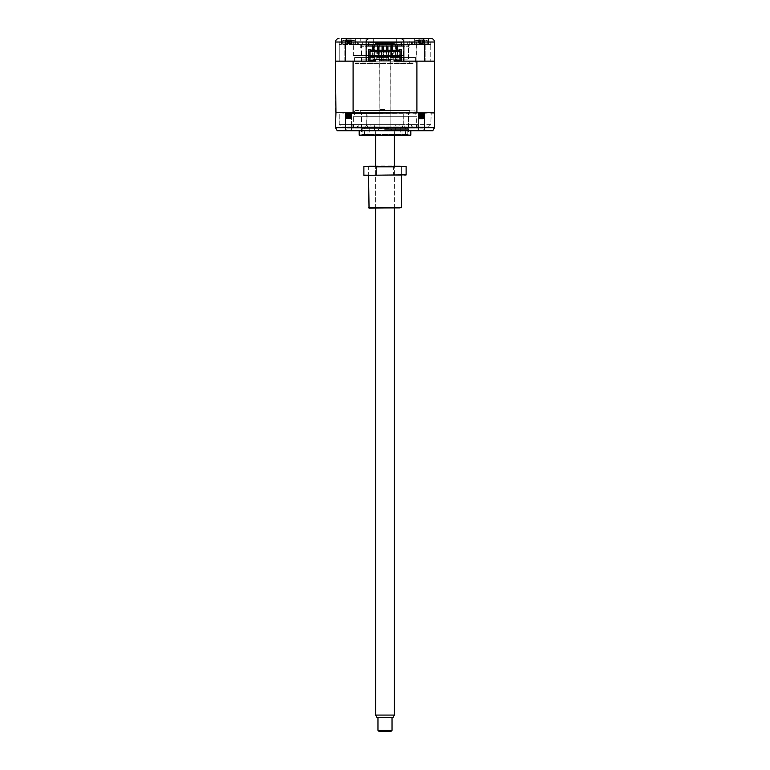 <?xml version="1.0" encoding="UTF-8"?>
<svg xmlns="http://www.w3.org/2000/svg" width="770" height="770" viewBox="0 0 770 770"><rect width="100%" height="100%" fill="white"/><g stroke="black" fill="none" stroke-linecap="round" stroke-linejoin="round"><path stroke-width="0.58" stroke-dasharray="3.85 2.89" d="M408.466 47.884L408.466 61.148L409.823 63.496L360.177 63.496L361.534 61.148L408.466 61.148L361.534 61.148L361.631 45.074L408.369 45.074L404.943 45.074L408.369 45.074L408.466 47.884L408.369 45.074L361.631 45.074L365.057 45.074L365.057 38.5L360.244 38.5L365.057 38.5M361.534 47.884L360.244 47.884L361.631 47.884L361.631 45.074L365.057 45.074L365.057 46.248L404.943 46.248L404.943 45.074L365.057 45.074L404.943 45.074L404.943 38.5L409.756 38.5L404.943 38.5L409.756 38.5L409.756 47.884L408.369 47.884L409.756 47.884M360.244 47.884L360.244 38.5M362.343 42.023L407.705 42.023L407.705 44.371L407.657 42.023L403.894 42.023L403.894 61.148L430.757 61.148L339.243 61.148L366.106 61.148L366.106 42.023L362.343 42.023L362.343 44.371L350.167 44.371L350.167 42.023L339.243 42.023L339.243 44.371L430.757 44.371L430.757 61.148L430.757 42.023L419.833 42.023L419.833 44.371L407.657 44.371M395.972 42.023L395.972 44.371L407.705 44.371M374.028 42.023L373.739 44.371L395.972 44.371M362.295 42.023L362.295 44.371L374.028 44.371M373.739 42.023L373.739 44.371M418.437 42.023L430.757 42.023L430.757 44.371L416.618 44.371L418.437 44.371L418.437 42.023L411.969 42.023L411.969 44.371L418.437 44.371M351.033 42.023L351.033 44.371L339.243 44.371L339.243 61.148L339.243 42.023L353.382 42.023L353.382 44.371L351.563 44.371L358.483 44.371L350.167 44.371M353.382 42.023L358.483 42.023L358.483 44.371M358.483 42.023L350.167 42.023M414.337 43.9L414.337 38.5L428.418 38.5L414.337 38.5L414.337 43.9L428.418 43.9L428.418 38.5L428.418 43.9L414.337 43.9M341.582 43.9L341.582 38.5L355.663 38.5L341.582 38.5L341.582 43.9L355.663 43.9L355.663 38.5L355.663 43.9L341.582 43.9M434.521 61.148L434.521 112.776L416.907 112.776L416.907 61.148L335.479 61.148L434.521 61.148L416.907 61.148L416.917 43.9L425.829 43.9L416.917 43.9L425.829 43.9L416.917 43.9L416.917 61.148L425.829 61.148L425.829 43.9L425.829 61.148L416.917 61.148L434.521 61.148L434.521 42.023L424.53 42.023L423.279 38.5L414.337 38.5M344.171 61.148L344.171 43.9L353.083 43.9L344.171 43.9L353.083 43.9L344.171 43.9L344.171 61.148M335.479 61.148L353.093 61.148L353.093 112.776L335.479 112.776L335.479 42.023C335.739 39.838 336.913 38.664 339.002 38.5M353.315 44.371L416.686 44.371L353.315 44.371L353.315 55.411L366.106 55.411M368.57 55.411L401.43 55.411M403.894 55.411L353.315 55.411L354.595 57.625L366.106 57.625M416.686 44.371L416.686 55.411L415.405 57.625L354.595 57.625L354.595 63.025L415.405 63.025L415.405 57.625L403.894 57.625M400.256 42.725L369.744 42.725L400.256 42.725L402.604 45.074L367.396 45.074L402.604 45.074M369.744 42.725L367.396 45.074M355.066 63.496L414.934 63.496M369.918 57.625L400.082 57.625M373.267 42.725L373.267 38.5L396.733 38.5L373.267 38.5L396.733 38.5L396.733 42.725L373.267 42.725L396.733 42.725M360.177 63.496L409.823 63.496M430.998 38.5L423.279 38.5M369.629 38.5L341.582 38.5M424.491 61.148L417.956 61.148L424.79 61.148L424.53 42.023L345.47 42.023L346.721 38.5M345.47 61.148L345.47 42.023L335.479 42.023M403.894 42.023L403.894 46.008L401.545 46.008L401.545 42.023L403.894 42.023M403.288 44.371L403.288 61.148M366.713 44.371L366.713 61.148M366.106 42.023L366.106 46.008L368.455 46.008L368.455 42.023L401.545 42.023L401.545 46.008L368.455 46.008L368.455 42.023L366.106 42.023M351.033 44.371L353.382 44.371M419.833 44.371L411.969 44.371M419.833 42.023L411.969 42.023M396.261 42.023L396.261 44.371M362.169 128.378L362.169 135.424L407.831 135.424L407.831 128.378L362.169 128.378L407.831 128.378M418.572 112.776L417.956 113.036L418.437 112.776L418.437 130.727L424.308 130.727L418.437 130.727L424.308 130.727L418.437 130.727L418.437 112.776L424.308 112.776L424.308 130.727L424.308 112.776L418.437 112.776L424.732 112.776L418.254 113.142L424.491 113.729L418.254 114.316L424.491 114.903L418.254 115.49L424.491 116.078L418.254 116.665L424.491 117.252L418.254 117.839L424.655 118.291L420.901 118.291L423.885 118.821L418.37 118.695L424.26 118.012L418.485 117.425L424.26 116.838L418.485 116.251L424.26 115.664L418.485 115.077L424.26 114.489L418.485 113.902L424.241 113.296L418.572 112.776L424.607 112.776L418.485 113.142L424.26 113.729L418.485 114.316L424.26 114.903L418.485 115.49L424.26 116.078L418.485 116.665L424.26 117.252L418.485 117.839L424.761 118.291L421.392 118.291L424.068 118.821L418.351 118.676L424.26 118.041L418.485 117.454L424.26 116.867L418.485 116.28L424.26 115.693L418.485 115.105L424.26 114.518L418.485 113.931L424.26 113.344L418.505 112.776L421.306 112.776M345.692 112.776L345.692 130.727L351.563 130.727L345.692 130.727L351.563 130.727L345.692 130.727L345.692 112.776L351.563 112.776L351.563 130.727L351.563 112.776L345.692 112.776M355.066 110.428L415.405 110.899L354.595 110.899L354.595 116.299L415.405 116.299L354.595 116.299M414.934 110.428L415.405 116.299M361.534 128.378L408.466 128.378L361.534 128.378L361.534 112.776L408.466 112.776L409.823 110.428L360.177 110.428L409.823 110.428M408.466 128.378L408.466 112.776L361.534 112.776L360.177 110.428M359.186 130.727L410.814 130.727L359.186 130.727M359.186 135.106L410.814 135.106M347.453 126.973L347.453 128.147L353.863 128.147L347.915 128.147L347.915 126.973L347.453 128.147M360.36 135.424L409.64 135.424M353.315 128.147L353.315 116.299L416.686 116.299L353.315 116.299M416.686 128.147L416.137 128.147L416.137 124.624L411.161 124.624L412.845 126.973L415.377 126.973L412.845 126.973L411.161 124.624L416.137 124.624L418.514 126.973L422.547 126.973L412.845 126.973L418.514 126.973L416.137 124.624L416.137 128.147L416.686 128.147L416.686 116.299M411.161 124.624L411.161 128.147L402.864 128.147L415.377 128.147L411.161 128.147L411.161 124.624M402.864 124.624L402.864 128.147L415.377 128.147L402.864 128.147L402.864 124.624L404.548 126.973L407.08 126.973L379.129 126.973L404.548 126.973L402.864 124.624L390.871 124.624L390.871 128.147L379.129 128.147L390.871 128.147L379.129 128.147L390.871 128.147L390.871 124.624L390.871 126.973L390.871 124.624L402.864 124.624M379.129 124.624L379.129 128.147L379.129 124.624L379.129 126.973L362.92 126.973L379.129 126.973L379.129 124.624L367.136 124.624L367.136 128.147L358.839 128.147L367.136 128.147L362.92 128.147L367.136 128.147L367.136 124.624L365.452 126.973L367.136 124.624L379.129 124.624M358.839 124.624L358.839 128.147L354.623 128.147L362.92 128.147L354.623 128.147L358.839 128.147L358.839 124.624L357.155 126.973L354.623 126.973L362.92 126.973L347.915 126.973L357.155 126.973L358.839 124.624L353.863 124.624L353.863 128.147L353.863 124.624L351.486 126.973L353.863 124.624L358.839 124.624M416.907 112.776L434.521 113.248L434.521 127.676L432.75 130.727L346.086 130.727L345.47 127.676L345.47 113.248L335.951 112.776L416.907 112.776L353.093 112.776M335.951 112.776L335.479 127.676L337.25 130.727L346.086 130.727M434.049 112.776L424.53 113.248L424.53 127.676L423.914 130.727M338.771 112.776L367.175 112.776L338.771 112.776M339.243 124.624L339.243 113.248L339.243 124.624L341.582 126.973L367.685 126.973L341.582 126.973L339.243 124.624L366.713 124.624L367.175 112.776L431.229 112.776L366.713 113.248L366.713 124.624L367.685 126.973L402.315 126.973L367.685 126.973L366.713 124.624L339.243 124.624M403.288 124.624L403.288 113.248L403.288 124.624L430.757 124.624L431.229 112.776L430.757 124.624L366.713 124.624L403.288 124.624L402.315 126.973L428.418 126.973L402.315 126.973L403.288 124.624M367.175 112.776L402.825 112.776L367.175 112.776M344.883 112.776L425.117 112.776M345.47 113.248L424.53 113.248M415.377 126.973L407.08 126.973L415.377 126.973L415.377 128.147L415.377 126.973M428.418 126.973L430.757 124.624L428.418 126.973M422.085 126.973L422.547 128.147L416.137 128.147L422.085 128.147L422.085 126.973M407.08 126.973L407.08 128.147L407.08 126.973M379.129 126.973L379.129 128.147L379.129 126.973M390.871 126.973L390.871 128.147L390.871 126.973M354.623 126.973L354.623 128.147L354.623 126.973M362.92 126.973L362.92 128.147L362.92 126.973M404.943 46.248L365.057 46.248M370.919 45.074L399.081 45.074L370.919 45.074L370.919 46.248L399.081 46.248L370.919 46.248M399.081 45.074L399.081 46.248M365.057 57.981L404.943 57.981L365.057 57.981L365.057 59.155L404.943 59.155L365.057 59.155M404.943 57.981L404.943 59.155M399.081 57.981L370.919 57.981L399.081 57.981L399.081 59.155L370.919 59.155L399.081 59.155M370.919 57.981L370.919 59.155M362.708 59.155L407.292 59.155L362.708 59.155A1.174 1.174 0 0 1 361.534 57.981L361.534 46.248L408.466 46.248L361.534 46.248A1.174 1.174 0 0 1 362.708 45.074L407.292 45.074L362.708 45.074M407.292 59.155A1.174 1.174 0 0 0 408.466 57.981L408.466 46.248A1.174 1.174 0 0 0 407.292 45.074M396.733 45.074L373.267 45.074L396.733 45.074A1.174 1.174 0 0 0 395.559 46.248L395.559 57.981A1.174 1.174 0 0 0 396.733 59.155L373.267 59.155L396.733 59.155M373.267 45.074A1.174 1.174 0 0 1 374.441 46.248L374.441 57.981A1.174 1.174 0 0 1 373.267 59.155M385.308 128.378L362.468 128.378L385.308 128.378M384.682 129.322L408.466 129.322L384.682 129.322M362.468 128.378L361.534 129.322L361.534 134.481L408.466 134.481L361.534 134.481L362.468 135.424L385.308 135.424M366.202 128.378L367.983 128.378L366.202 128.378M366.202 135.424L367.983 135.424L366.202 135.424M403.75 128.378L405.53 128.378L403.75 128.378M403.75 135.424L405.53 135.424L403.75 135.424M384.788 135.424L400.256 135.424L384.788 135.424M384.788 128.378L400.256 128.378L384.788 128.378M345.692 118.744L351.928 118.378L345.653 118.734L351.332 118.994L345.528 118.609L351.515 117.897L345.74 117.309L351.515 116.722L345.74 116.135L351.515 115.548L345.74 114.961L351.515 114.374L345.74 113.787L351.515 113.2L345.23 112.901L345.759 113.517L349.936 112.824C344.998 113.017 344.132 113.209 347.318 113.411L345.23 113.209M347.222 118.291L351.515 118.291M350.629 118.821L345.23 118.089L352.044 117.223L345.239 117.839M352.006 117.512L345.21 116.905L352.006 117.252M346.529 118.821L351.515 118.089L345.759 117.483L352.044 117.223M345.759 118.407L351.495 117.82L345.23 116.925L352.044 116.049L345.239 116.665M352.006 116.337L345.21 115.731L352.006 116.078M345.759 117.233L351.515 116.617L345.23 115.75L352.044 114.874L345.239 115.49M352.006 115.163L345.21 114.557L352.006 114.903M345.759 116.058L351.495 115.471L345.23 114.576L352.044 113.7L345.239 114.316M352.006 113.999L345.21 113.382L352.006 113.729M351.515 116.617L345.74 116.328L351.515 115.75L345.74 115.163L351.495 114.547L345.74 113.989L352.044 113.7M345.759 117.483L345.21 117.81M345.759 116.309L345.21 116.636M345.759 115.134L345.21 115.462M345.759 113.96L345.21 114.287M345.239 113.411L352.044 112.776L345.239 113.142M345.759 114.884L351.495 114.297L345.74 113.691L351.515 113.103L345.21 113.113M345.239 61.148L352.044 61.148L345.239 61.148M352.006 43.9L345.21 43.9L352.006 43.9M354.903 43.9L342.284 43.9L354.903 43.9M349.474 40.897L342.284 40.897L349.474 40.897M348.136 40.03L347.26 40.136A16.035 2.069 -106.1 0 1 347.357 39.867L345.855 39.867A16.035 15.275 -154.9 0 0 344.565 40.136L344.796 40.136A16.035 15.275 154.9 0 1 346.096 39.867L348.079 39.867A16.035 2.069 -106.1 0 1 348.329 40.136L349.994 40.136A16.035 2.069 106.1 0 0 349.888 39.867L351.399 39.867A16.035 15.275 154.9 0 1 352.679 40.136L352.458 40.136A16.035 15.275 -154.9 0 0 351.149 39.867L349.176 39.867A16.035 2.069 106.1 0 0 348.925 40.136L348.136 40.03M346.673 43.38L350.581 43.38L345.884 43.062L345.027 40.03M418.899 118.994L424.087 118.994L418.899 118.994M418.668 118.744L424.655 118.291M420.901 118.291L418.254 117.839M418.254 118.099L424.491 117.252M424.491 117.512L418.254 116.665M421.392 118.291L418.485 118.099L424.79 117.165M418.254 116.925L424.491 116.078M424.491 116.337L418.254 115.49M424.241 115.673L424.79 115.991L424.26 116.078M418.254 115.75L424.491 114.903M424.491 115.163L418.254 114.316M424.26 117.512L418.485 116.925L424.26 116.337L418.485 115.75L424.79 114.826M418.254 114.586L424.491 113.729M424.491 113.999L418.254 113.142M424.26 115.163L418.485 114.586L424.79 113.652M418.485 118.099L417.956 117.752M418.485 114.586L417.956 114.239M418.254 113.411L424.241 113.065L422.124 112.776M424.491 43.9L417.956 43.9L424.491 43.9M427.167 43.9L415.04 43.9L427.167 43.9M423.952 40.897L415.04 40.897L423.952 40.897M419.891 40.03L418.986 40.136A16.035 6.266 -107.4 0 1 419.448 39.867L418.562 39.867A16.035 14.081 -125.2 0 0 417.398 40.136L418.081 40.136A16.035 14.081 125.2 0 1 419.303 39.867L421.623 39.867A16.035 6.266 -107.4 0 1 422.23 40.136L423.76 40.136A16.035 6.266 107.4 0 0 423.298 39.867L424.193 39.867A16.035 14.081 125.2 0 1 425.348 40.136L424.674 40.136A16.035 14.081 -125.2 0 0 423.442 39.867L421.123 39.867A16.035 6.266 107.4 0 0 420.526 40.136L419.891 40.03M419.448 39.867L418.562 39.867L419.448 39.867L420.285 43.062L421.123 39.867M418.052 40.03L418.928 43.062L419.303 39.867M347.491 118.744C344.517 118.609 345.326 118.493 349.898 118.378L352.044 118.291L350.61 118.291L351.428 118.821L345.528 118.609M346.231 112.776L346.721 112.776L346.231 112.776C344.614 112.892 344.979 113.017 347.318 113.142C352.256 113.334 353.122 113.527 349.936 113.729C344.998 113.922 344.132 114.114 347.318 114.316C352.256 114.509 353.122 114.701 349.936 114.903C344.998 115.096 344.132 115.288 347.318 115.49C352.256 115.683 353.122 115.875 349.936 116.078C344.998 116.27 344.132 116.463 347.318 116.665C352.256 116.857 353.122 117.05 349.936 117.252C344.998 117.444 344.132 117.637 347.318 117.839L352.044 118.205L351.515 118.821L345.74 118.185L351.495 117.618L345.74 117.011L351.515 116.424L345.74 115.837L351.515 115.25L345.74 114.663L351.515 114.076L345.759 113.517M350.61 118.291L347.318 117.839M347.318 118.099C344.132 117.897 344.998 117.704 349.936 117.512L352.044 117.29L349.936 117.252M349.936 117.512C353.122 117.319 352.256 117.117 347.318 116.925L345.21 116.703L347.318 116.665M351.515 116.424L352.044 117.03M347.318 116.925C344.132 116.732 344.998 116.53 349.936 116.337L352.044 116.116L349.936 116.078M349.936 116.337C353.122 116.145 352.256 115.943 347.318 115.75L345.21 115.539L347.318 115.49M347.318 115.75C344.132 115.558 344.998 115.356 349.936 115.163L352.044 114.951L349.936 114.903M349.936 115.163C353.122 114.971 352.256 114.769 347.318 114.586L345.21 114.364L347.318 114.316M347.318 114.586C344.132 114.384 344.998 114.181 349.936 113.999L352.044 113.777L349.936 113.729M349.936 113.999C353.122 113.796 352.256 113.594 347.318 113.411M351.515 112.901L352.044 113.508M345.759 117.29L345.21 117.618M345.759 116.116L345.21 116.443M345.759 114.942L345.21 115.269M345.759 113.767L345.21 114.095M354.479 40.897L342.284 40.897L354.479 40.897M345.268 40.03L344.623 40.136A16.035 14.235 -126.8 0 1 345.807 39.867L346.76 39.867A16.035 5.9 -107.2 0 0 346.327 40.136L347.876 40.136A16.035 5.9 107.2 0 1 348.444 39.867L350.745 39.867A16.035 14.235 -126.8 0 1 351.977 40.136L352.622 40.136A16.035 14.235 126.8 0 0 351.447 39.867L350.494 39.867A16.035 5.9 107.2 0 1 350.928 40.136L349.378 40.136A16.035 5.9 -107.2 0 0 348.8 39.867L346.5 39.867A16.035 14.235 126.8 0 0 345.268 40.136L346.067 43.062L344.623 40.136M345.807 39.867L346.76 39.867L345.807 39.867L346.154 43.062L346.5 39.867M350.446 43.38L346.808 43.38L351.187 43.062L351.986 40.03M347.867 43.38L347.876 40.136M418.88 118.744L424.241 117.993L424.761 118.291L424.087 118.994L424.761 118.32M424.79 117.146L424.26 117.252M424.26 116.337L424.79 115.972L424.241 115.644M424.79 114.797L424.26 114.903M424.26 113.999L418.485 113.142M424.79 113.623L424.26 113.729M424.068 118.821L418.485 118.301L424.193 117.675L418.505 117.146L417.975 117.714L418.485 117.839M418.485 116.925L417.956 116.578L418.485 116.665M418.485 115.75L417.956 115.644L418.485 115.49M417.975 115.365L418.505 115.086L417.975 115.365M418.505 113.883L417.975 114.191L418.485 114.316M418.485 113.411L424.26 113.046L421.71 112.776M418.485 61.148L424.79 61.148L418.485 61.148M424.761 40.897L415.04 40.897L424.761 40.897M419.429 40.03L418.534 40.136A16.035 8.239 -108.7 0 1 419.169 39.867L418.62 39.867A16.035 13.023 -118.2 0 0 417.561 40.136L418.457 40.136A16.035 13.023 118.2 0 1 419.602 39.867L422.037 39.867A16.035 8.239 -108.7 0 1 422.797 40.136L424.212 40.136A16.035 8.239 108.7 0 0 423.577 39.867L424.126 39.867A16.035 13.023 118.2 0 1 425.184 40.136L424.289 40.136A16.035 13.023 -118.2 0 0 423.144 39.867L420.718 39.867A16.035 8.239 108.7 0 0 419.958 40.136L419.429 40.03M419.169 39.867L418.62 39.867L419.169 39.867L419.948 43.062L420.718 39.867M418.303 40.03L419.111 43.062L419.602 39.867M362.708 126.03L407.292 126.03L362.708 126.03A1.174 1.174 0 0 1 361.534 124.865L361.534 113.123L408.466 113.123L361.534 113.123A1.174 1.174 0 0 1 361.582 112.776L408.418 112.776L361.582 112.776M407.292 126.03A1.174 1.174 0 0 0 408.466 124.865L408.466 113.123A1.174 1.174 0 0 0 408.418 112.776M375.144 130.727L394.856 130.727L375.144 130.727L374.441 130.024L374.441 124.865L395.559 124.865L374.441 124.865A1.174 1.174 0 0 1 373.267 126.03L396.733 126.03L373.267 126.03M394.856 130.727L395.559 130.024L395.559 124.865A1.174 1.174 0 0 0 396.733 126.03M399.081 124.865L370.919 124.865L399.081 124.865L399.081 126.03L370.919 126.03L399.081 126.03M370.919 124.865L370.919 126.03M365.057 124.865L404.943 124.865L365.057 124.865L365.057 126.03L404.943 126.03L365.057 126.03M404.943 124.865L404.943 126.03M390.871 60.33L379.129 60.33L390.871 60.33L390.871 128.85L379.129 128.85L377.252 130.727L392.748 130.727L377.252 130.727M379.129 60.33L379.129 128.85L390.871 128.85L392.748 130.727M375.144 43.428L394.856 43.428L375.144 43.428L374.441 44.131L395.559 44.131L395.559 59.155L374.441 59.155L395.559 59.155M394.856 43.428L395.559 44.131L374.441 44.131L374.441 59.155M395.559 130.024L374.441 130.024L395.559 130.024M373.739 59.155L396.261 59.155L373.267 59.617L396.733 59.617L396.733 61.148L373.267 61.148L396.733 61.148M396.261 59.155L373.267 59.617L373.267 61.148M379.254 43.428L390.746 43.428L379.254 43.428L379.254 60.33L390.746 60.33L379.254 60.33M390.746 43.428L390.746 60.33M349.522 112.776L345.788 112.776L351.495 113.123M382.064 50.233L381.477 50.464L381.477 61.148L383.826 61.148L383.826 50.233L386.174 50.233L386.174 61.148L388.523 61.148L388.523 50.233L390.871 50.233L390.871 61.148L393.21 61.148L393.21 50.233L395.559 50.233L395.559 61.148L401.43 61.148L368.57 61.148L368.57 59.973L368.57 61.148L401.43 61.148L401.43 58.096L399.081 58.096L399.081 49.299L401.43 49.299L401.43 55.998L399.081 55.998M391.458 50.233L393.21 50.464L390.871 50.233L390.871 61.148L388.523 61.148L388.523 50.464L387.936 50.464L387.936 57.673L386.761 57.673L386.761 43.9L387.936 43.9L387.936 46.008M399.081 58.096L399.081 50.233L397.907 50.233L397.907 61.148L397.907 50.233L395.559 50.233L395.559 61.148L393.21 61.148L393.21 50.464L392.623 50.464L392.623 57.673L391.458 57.673L391.458 43.9L392.623 43.9L392.623 46.008M401.43 61.148L394.384 61.148L394.384 60.204L400.082 60.204L400.082 55.517L369.918 55.517L369.918 60.204L375.616 60.204L375.616 61.148L368.57 61.148L379.129 61.148L379.129 50.233L381.477 50.233L381.477 61.148L379.129 61.148L379.129 50.464L378.542 50.464L378.542 57.673L377.377 57.673L377.377 43.9L378.542 43.9L378.542 46.008M386.761 50.233L388.523 50.464L386.174 50.233L386.174 61.148L383.826 61.148L383.826 50.464L383.239 50.464L383.239 57.673L382.064 57.673L382.064 43.9L383.239 43.9L383.239 46.008M372.68 57.74L373.854 57.74L373.854 56.566L372.68 56.566L372.68 57.74M396.146 57.74L397.32 57.74L397.32 56.566L396.146 56.566L396.146 57.74M377.377 57.74L378.542 57.74L378.542 56.566L377.377 56.566L377.377 57.74M382.064 57.74L383.239 57.74L383.239 56.566L382.064 56.566L382.064 57.74M386.761 57.74L387.936 57.74L387.936 56.566L386.761 56.566L386.761 57.74M391.458 57.74L392.623 57.74L392.623 56.566L391.458 56.566L391.458 57.74M422.432 43.38L419.708 43.38L423.038 43.38L422.297 43.38L422.807 43.062L422.037 39.867M422.797 40.136L422.855 43.062L423.577 39.867L424.126 39.867L423.577 39.867M419.708 43.38L418.62 39.867M419.034 43.062L417.561 40.136M420.324 43.38L418.534 40.136M419.891 43.062L419.958 40.136M423.038 43.38L423.635 43.062L423.144 39.867M424.126 39.867L423.635 43.062L424.26 40.078M423.712 43.062L425.184 40.136L424.289 40.136M422.855 43.062L424.212 40.136M423.885 118.821L418.505 118.349L424.26 117.743L418.485 117.127L424.193 116.501L418.485 115.952L424.26 115.365L418.485 114.778L424.26 114.191L418.485 113.604L424.241 113.036L418.678 113.565L417.975 114.22M347.568 43.062L346.327 40.136M346.808 43.38L346.067 43.062M349.378 43.38L348.8 39.867M350.745 39.867L351.101 43.062L351.447 39.867L350.494 39.867L349.686 43.062L349.378 40.136M349.686 43.062L350.928 40.136M351.447 39.867L350.494 39.867M351.187 43.062L352.622 40.136M349.282 118.821L345.759 118.465M422.181 43.38L419.573 43.38L423.173 43.38L422.143 43.38L421.623 39.867M422.23 40.136L422.499 43.062L423.298 39.867L424.193 39.867L423.298 39.867M419.573 43.38L418.928 43.062L418.562 39.867M418.842 43.062L417.398 40.136M420.574 43.38L418.986 40.136M420.247 43.062L420.526 40.136M423.173 43.38L423.818 43.062L423.442 39.867M423.904 43.062L424.674 40.136L425.348 40.136L423.818 43.062L424.193 39.867M422.499 43.062L423.76 40.136M417.975 118.012L418.485 118.628M418.505 117.175L424.26 116.568L418.678 115.914L424.26 115.394L418.485 114.807L424.26 114.22L418.485 113.931M349.994 40.136L348.887 43.38L348.329 40.136M347.26 40.136L348.31 43.149M348.252 43.062L348.925 40.136M350.581 43.38L351.274 43.062L351.149 39.867M351.399 39.867L351.274 43.062L352.217 40.03M352.025 115.163L351.495 115.471L352.025 116.029M352.025 117.512L351.515 118.089M352.025 113.989L351.515 114.576M351.515 113.103L348.136 112.776M397.676 61.148L400.015 61.148L397.676 61.148L397.676 60.204L397.676 61.148M397.204 61.148L398.85 61.148L397.204 60.907M372.324 61.148L369.985 61.148L372.324 61.148L372.324 60.204L369.985 60.204L369.985 61.148L369.985 60.204L372.324 60.204L372.324 61.148M387.936 57.673L387.936 43.9L386.761 43.9L386.761 46.008M387.936 50.233L386.761 50.464L386.761 57.673M383.239 57.673L383.239 43.9L382.064 43.9L382.064 46.008M383.239 50.233L382.064 50.464L382.064 57.673M392.623 57.673L392.623 43.9L391.458 43.9L391.458 46.008M392.623 50.233L391.458 50.464L391.458 57.673M378.542 57.673L378.542 43.9L377.377 43.9L377.377 46.008M378.542 50.233L376.79 50.464L376.79 61.148L376.79 50.233L379.129 50.233L373.854 50.464L373.854 57.673L372.68 57.673L372.68 43.9L373.854 43.9L373.854 46.008M377.377 50.233L377.377 57.673M397.32 50.233L397.32 57.673L397.32 46.912L396.146 46.912L396.146 43.9L397.32 43.9L397.32 46.008M397.32 46.912L397.32 43.9L396.146 43.9L396.146 46.008M373.854 57.673L373.854 43.9L372.68 43.9L372.68 46.008M373.854 46.912L372.68 46.912M397.32 57.673L396.146 57.673L396.146 46.912M396.146 57.673L396.146 50.464L395.559 50.464L397.907 50.464L396.146 50.233M372.68 57.673L372.68 50.464L372.093 50.464L372.093 61.148L372.093 50.233L374.441 50.464L374.441 61.148L374.441 50.233L370.919 50.233L370.919 58.096L370.919 49.299L368.57 49.299L368.57 58.096L370.919 58.096M372.68 50.233L373.854 50.233M383.826 50.233L381.477 50.464L383.826 50.233M397.32 48.25L396.146 48.25M368.57 59.973L401.43 59.973L368.57 59.973M373.854 48.25L372.68 48.25M369.918 56.451L400.082 56.451M375.086 51.176L375.086 51.879L376.145 51.879L376.145 51.176L369.918 51.176L369.918 55.517M393.855 51.176L393.855 51.879L394.914 51.879L394.914 51.176L390.217 51.176L390.217 51.879L389.168 51.879L389.168 51.176L385.529 51.176L385.529 51.879L384.471 51.879L384.471 51.176L380.832 51.176L380.832 51.879L379.783 51.879L379.783 51.176L376.145 51.176M400.015 60.204L397.676 60.204L400.015 60.204L400.015 61.148L400.015 60.204M390.217 51.176L389.168 51.176M385.529 51.176L384.471 51.176M380.832 51.176L379.783 51.176M401.43 55.864L400.082 55.864M400.082 55.517L400.082 51.176L394.914 51.176M368.57 55.864L369.918 55.864M401.43 58.096L401.43 55.998M368.57 61.148L368.57 58.096M368.57 55.998L370.919 55.998M365.057 112.776L404.943 112.776L365.057 113.123M370.919 112.776L399.081 112.776L370.919 113.123M395.616 112.776L374.384 112.776L395.616 112.776A1.174 1.174 0 0 0 395.559 113.123L374.441 113.123L395.559 112.776M385 109.609L379.369 109.609L385 109.609M385 109.841L379.129 109.841L385 109.841M385 43.428L379.369 43.428L385 43.428M379.129 731.5L390.871 731.5M392.036 730.326L377.964 730.326M376.963 717.419L393.037 717.419M394.384 715.07L375.616 715.07M385 130.727L375.616 130.727L385 130.727M385 717.419L392.036 717.419L385 717.419M395.559 208.169L394.384 206.995L394.384 167.1L395.559 165.925L374.441 165.925L375.616 167.1L394.384 167.1L375.616 167.1L375.616 206.995L394.384 206.995L375.616 206.995L374.441 208.169L395.559 208.169L374.441 208.169M369.042 208.169L400.958 208.169M401.43 207.698L368.57 207.698M393.335 165.925L393.335 175.319L401.314 175.319L393.335 175.319L401.314 175.319L393.335 175.319L393.335 165.925L401.314 165.925L401.314 175.319L401.314 165.925L393.335 165.925M368.686 165.925L368.686 175.319L376.665 175.319L368.686 175.319L376.665 175.319L368.686 175.319L368.686 165.925L376.665 165.925L376.665 175.319L376.665 165.925L368.686 165.925M401.43 175.319L368.57 175.319L401.43 175.319M363.883 174.848L406.117 175.319L363.883 174.848L363.883 166.397L406.117 166.397L406.117 174.848M374.441 165.925L395.559 165.925M406.117 166.397L363.883 166.397M416.743 42.023L416.743 44.371M353.257 42.023L353.257 44.371M357.646 42.023L357.646 44.371M358.031 42.023L358.031 44.371M412.354 42.023L412.354 44.371M418.967 42.023L418.967 44.371M434.521 127.676L335.479 127.676M408.466 57.981L361.534 57.981L408.466 57.981M395.559 46.248L374.441 46.248L395.559 46.248M374.441 57.981L395.559 57.981L374.441 57.981M408.466 124.865L361.534 124.865L408.466 124.865M346.76 39.867L347.597 43.062L348.444 39.867M348.935 43.149L349.888 39.828L348.983 43.062L348.079 39.867M345.855 39.867L345.971 43.062L346.096 39.867M348.261 43.062L349.176 39.867M387.936 56.104L386.761 56.104M383.239 56.104L382.064 56.104M392.623 56.104L391.458 56.104M378.542 56.104L377.377 56.104M397.32 56.104L396.146 56.104M373.854 56.104L372.68 56.104M351.563 42.023L351.563 44.371M416.618 42.023L416.618 44.371M411.517 42.023L411.517 44.371M422.547 126.973L422.547 128.147M407.532 128.378L408.466 129.322L408.466 134.481L407.532 135.424M364.47 135.424L364.47 128.378M402.017 135.424L402.017 128.378M369.744 128.378L369.744 135.424M400.256 128.378L400.256 135.424M405.53 135.424L405.53 128.378M367.983 135.424L367.983 128.378M351.515 118.821L351.495 118.07M352.044 61.148L352.044 43.9L352.044 61.148M352.41 40.069A16.43 16.43 0 0 1 354.96 40.897L354.96 43.9L354.96 40.897A16.43 16.43 0 0 0 351.149 39.819M344.835 40.069A16.43 16.43 0 0 0 342.284 40.897A16.43 16.43 0 0 1 346.105 39.819M424.79 61.148L424.79 43.9L424.79 61.148M423.818 39.809A16.43 16.43 0 0 1 427.716 40.897L427.716 43.9L427.716 40.897A16.43 16.43 0 0 0 423.548 39.77M418.938 39.809A16.43 16.43 0 0 0 415.04 40.897A16.43 16.43 0 0 1 419.198 39.77M418.158 40.059L418.447 41.07M419.409 39.761L420.449 43.38M423.336 39.761L422.297 43.38M415.04 43.9L415.04 40.897L415.04 43.9M417.956 61.148L417.956 43.9L417.956 61.148M424.241 113.325L424.771 113.633L424.241 113.296M418.485 115.952L417.975 116.568L418.505 116.232M424.241 116.838L424.771 117.146L424.241 116.819M424.771 117.425L424.241 117.733M424.241 116.588L424.771 116.28L424.241 116.559M417.975 115.664L418.485 116.28M424.771 115.077L424.241 115.385L424.771 115.105M417.975 114.489L418.485 115.077M424.241 114.239L424.771 113.931L424.241 114.21M418.505 113.652L417.975 113.344L418.505 113.623M346.866 39.78L347.896 43.38M345.355 40.05L345.672 41.157M350.389 39.78L349.359 43.38M351.9 40.05L351.582 41.157M342.284 43.9L342.284 40.897L342.284 43.9M345.21 61.148L345.21 43.9L345.21 61.148M352.025 114.663L351.495 114.355M352.025 115.837L351.495 115.529L352.025 114.961M352.025 118.185L351.495 117.877M345.23 117.897L345.759 118.205M352.025 117.309L351.515 117.897M345.23 116.722L345.759 117.03M352.025 116.135L351.495 116.443M345.23 115.548L345.759 115.856M345.23 114.384L345.759 114.692M352.025 113.796L351.495 114.104M419.573 39.78L420.613 43.38M424.597 40.059L424.308 41.07M423.173 39.78L422.143 43.38M417.975 117.733L418.505 117.425M417.975 118.041L418.505 118.349M424.771 117.454L424.241 117.762M417.975 115.693L418.505 116.001M417.975 114.518L418.485 115.105M352.025 114.855L351.495 114.547M352.025 116.337L351.495 116.645M345.23 113.402L345.759 113.71M379.369 43.428L379.129 130.727M375.616 208.169L375.616 165.925M375.616 135.424L375.616 130.727M394.384 208.169L394.384 165.925M394.384 135.424L394.384 130.727M390.871 130.727L390.631 43.428"/><path stroke-width="1.16" d="M341.582 38.5L430.998 38.5C433.087 38.664 434.261 39.838 434.521 42.023L366.106 42.023C366.337 39.896 367.502 38.721 369.629 38.5C367.502 38.721 366.337 39.896 366.106 42.023L345.47 42.023L346.721 38.5M414.337 38.5L409.756 38.5M366.106 55.411L368.57 55.411M401.43 55.411L403.894 55.411M366.106 57.625L368.57 57.625L368.57 61.148L353.093 61.148L353.093 112.776L335.951 112.776L335.479 127.676L424.53 127.676L423.914 130.727L432.75 130.727L434.521 127.676L434.521 42.023C434.261 39.838 433.087 38.664 430.998 38.5M434.049 112.776L416.907 112.776L416.907 61.148L401.43 61.148L401.43 57.625L403.894 57.625M404.943 38.5L396.733 38.5M373.267 38.5L369.629 38.5M345.47 61.148L335.479 61.148L335.479 42.023L345.47 42.023L345.47 61.148L366.106 61.148L366.106 42.023M403.894 42.023C403.663 39.896 402.498 38.721 400.371 38.5C402.498 38.721 403.663 39.896 403.894 42.023L403.894 61.148L424.53 61.148L424.53 42.023L423.279 38.5M434.521 61.148L424.53 61.148M403.894 46.008L366.106 46.008M335.479 42.023C335.739 39.838 336.913 38.664 339.002 38.5M407.831 135.424L362.169 135.424M410.814 130.727L410.814 135.106L359.186 135.106L359.186 130.727M410.814 135.106A2.349 2.349 0 0 1 409.64 135.424L360.36 135.424A2.349 2.349 0 0 1 359.186 135.106M425.117 112.776L345.47 113.248L345.47 127.676L346.086 130.727L423.914 130.727M345.47 113.248L344.883 112.776M424.53 113.248L424.53 127.676L434.521 127.676M346.086 130.727L337.25 130.727L335.479 127.676M385.308 135.424L362.468 135.424M420.815 112.776L418.572 112.776M335.479 61.148L335.951 112.776M353.093 112.776L416.907 112.776M400.082 56.451L369.918 56.451M401.43 61.148L394.384 61.148L394.384 60.204L400.082 60.204M369.918 57.625L369.918 55.864L368.57 55.864L368.57 57.625L369.918 57.625L369.918 60.676L375.616 61.148L368.57 61.148M387.936 46.008L387.936 50.233M386.761 46.008L386.761 50.233M383.239 46.008L383.239 50.233M382.064 46.008L382.064 50.233M392.623 46.008L392.623 50.233M391.458 46.008L391.458 50.233M378.542 46.008L378.542 50.233M377.377 46.008L377.377 50.233M397.32 46.008L397.32 47.278L396.146 47.278L396.146 50.233M396.146 46.008L396.146 47.278M373.854 46.008L373.854 50.233M372.68 46.008L372.68 47.278L373.854 47.278M397.32 50.233L397.32 47.278M372.68 47.278L372.68 50.233M392.623 57.74L392.623 56.566L391.458 56.566L391.458 57.74L392.623 57.74M387.936 57.74L387.936 56.566L386.761 56.566L386.761 57.74L387.936 57.74M383.239 57.74L383.239 56.566L382.064 56.566L382.064 57.74L383.239 57.74M378.542 57.74L378.542 56.566L377.377 56.566L377.377 57.74L378.542 57.74M397.32 57.74L397.32 56.566L396.146 56.566L396.146 57.74L397.32 57.74M373.854 57.74L373.854 56.566L372.68 56.566L372.68 57.74L373.854 57.74M375.086 51.176L375.086 51.879L376.145 51.879L376.145 51.176M393.855 51.176L393.855 51.879L394.914 51.879L394.914 51.176M389.168 51.176L389.168 51.879L390.217 51.879L390.217 51.176M384.471 51.176L384.471 51.879L385.529 51.879L385.529 51.176M379.783 51.176L379.783 51.879L380.832 51.879L380.832 51.176M397.32 48.616L396.146 48.616M400.082 57.625L401.43 57.625L401.43 55.864L400.082 55.864L400.082 60.676L394.384 60.676M369.918 55.517L400.082 55.517M375.616 60.676L369.918 60.204M373.854 48.616L372.68 48.616M369.918 51.176L400.082 51.176M368.57 55.864L368.57 49.299L370.919 49.299L370.919 50.233L399.081 50.233L399.081 49.299L401.43 49.299L401.43 55.864M369.918 55.864L369.918 50.705L400.082 50.705L400.082 55.864M392.036 730.326L390.871 731.5L379.129 731.5L377.964 730.326L392.036 730.326L392.036 717.419M394.384 715.07L393.037 717.419L376.963 717.419L375.616 715.07L394.384 715.07L394.384 208.169M368.57 207.698L401.43 207.698L369.042 208.169L368.57 175.319M401.43 207.698L401.43 175.319M406.117 174.848L363.883 175.319L406.117 174.848L406.117 166.397L363.883 166.397L363.883 174.848M363.883 166.397L406.117 166.397M377.964 730.326L377.964 717.419M375.616 715.07L375.616 208.169M375.616 165.925L375.616 135.424M394.384 165.925L394.384 135.424"/></g></svg>
